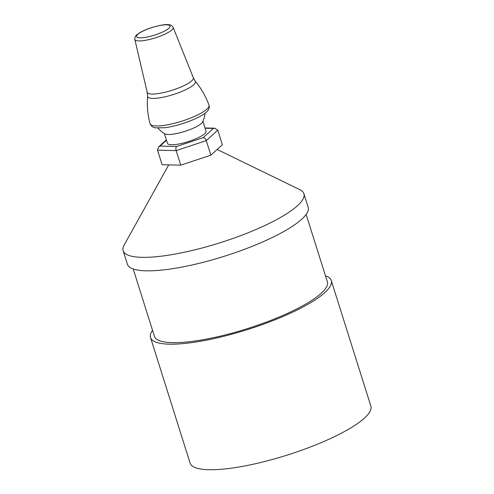 <?xml version="1.0" encoding="UTF-8"?>
<svg xmlns="http://www.w3.org/2000/svg" width="494" height="494" viewBox="0 0 494 494"><rect width="100%" height="100%" fill="white"/><g stroke="black" fill="none" stroke-linecap="round" stroke-linejoin="round"><path stroke-width="0.74" d="M217.169 149.472L299.877 189.696A94.768 21.569 162.5 0 1 303.896 193.716L308.151 207.208A94.768 21.569 162.5 0 1 224.257 256.275A94.768 21.569 162.5 0 1 127.39 264.204L123.136 250.711A94.768 21.569 162.5 0 1 124.124 245.11L168.713 164.885M303.896 193.716A94.768 21.569 162.5 0 1 220.003 242.782A94.768 21.569 162.5 0 1 123.136 250.711M306.126 214.433L327.361 281.784A90.661 20.631 162.5 0 1 247.099 328.726A90.661 20.631 162.5 0 1 154.431 336.309L133.195 268.958M325.472 275.794A94.768 21.569 162.5 0 1 331.276 280.549A94.768 21.569 162.5 0 1 247.383 329.615A94.768 21.569 162.5 0 1 150.516 337.544A94.768 21.569 162.5 0 1 152.541 330.319M331.276 280.549L370.864 406.111A94.768 21.569 162.5 0 1 286.971 455.172A94.768 21.569 162.5 0 1 190.104 463.1L150.516 337.544M189.77 87.574A25.04 5.7 162.5 0 1 163.248 97.188A25.04 5.7 162.5 0 1 147.613 96.231L147.181 92.267A24.194 5.508 162.5 0 0 162.872 92.742A24.194 5.508 162.5 0 0 187.881 83.585A24.194 5.508 162.5 0 0 193.321 77.719L195.241 81.214A25.04 5.7 162.5 0 1 189.77 87.574M147.62 96.114C146.817 105.444 147.632 114.657 150.077 123.735A30.894 7.027 162.5 0 0 170.214 124.266A30.894 7.027 162.5 0 0 202.034 112.595A30.894 7.027 162.5 0 0 208.999 105.16C205.788 96.318 201.182 88.309 195.167 81.121A25.04 5.7 162.5 0 1 195.241 81.214M205.078 128.218L213.408 128.415L203.225 137.647L176.549 146.49L160.05 146.101L158.549 146.971L157.524 150.176L176.154 150.614L206.288 140.629L217.786 130.2L214.822 128.199L204.998 127.965M213.408 128.415L214.822 128.199M203.225 137.647C204.578 137.851 205.597 138.845 206.288 140.629L210.876 155.178L180.742 165.169L176.154 150.614C175.679 148.768 175.808 147.391 176.549 146.49M180.742 165.169L162.112 164.73L157.524 150.176M202.911 121.351L206.01 131.176A20.217 4.6 162.5 0 1 188.115 141.642A20.217 4.6 162.5 0 1 167.447 143.334L164.348 133.51M157.919 128.039A26.849 26.849 0 0 0 164.897 133.837A20.217 4.6 -17.5 0 0 184.873 131.373A20.217 4.6 -17.5 0 0 202.651 121.932A26.849 26.849 0 0 0 205.041 113.182M217.786 130.2L222.374 144.754L210.876 155.178M166.095 30.22A17.556 3.995 162.5 0 1 137.511 37.414A17.556 3.995 162.5 0 1 156.37 26.299A17.556 3.995 162.5 0 1 166.095 30.22M173.128 27.374C172.029 25.577 170.516 24.688 168.59 24.7C165.823 24.194 160.396 25.089 152.3 27.38C147.274 28.961 143.087 30.752 139.734 32.734L137.023 34.654C135.455 35.722 134.726 37.322 134.843 39.446A20.075 4.57 -17.5 0 0 147.867 39.841A20.075 4.57 -17.5 0 0 168.615 32.24A20.075 4.57 -17.5 0 0 173.128 27.374L193.321 77.719M160.05 146.101L166.484 140.265M150.077 123.735C151.22 126.303 153.159 127.668 155.888 127.841L164.446 127.73C174.061 126.76 191.061 121.672 201.379 115.627C207.597 112.2 210.141 108.711 208.999 105.16M134.843 39.446L147.181 92.267M166.361 139.882L158.549 146.971"/></g></svg>
